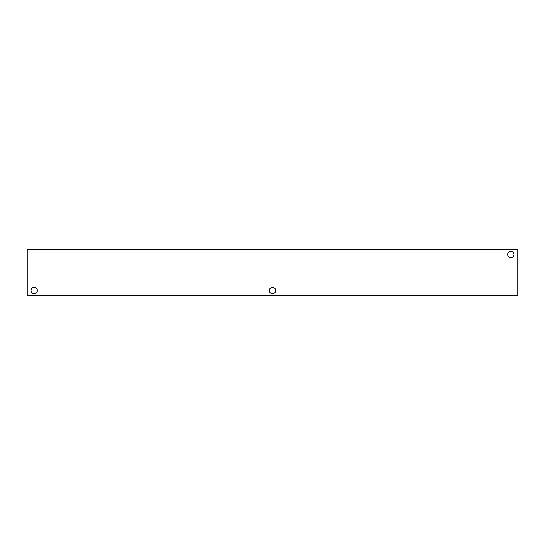 <?xml version="1.0" encoding="UTF-8"?>
<svg xmlns="http://www.w3.org/2000/svg" width="545" height="545" viewBox="0 0 545 545"><rect width="100%" height="100%" fill="white"/><g stroke="black" fill="none" stroke-linecap="round" stroke-linejoin="round"><path stroke-width="0.82" d="M517.75 295.744L27.25 295.744L27.25 249.256L517.75 249.256L517.75 295.744M507.579 254.481A3.202 3.202 0 0 1 512.375 251.708A3.202 3.202 0 0 1 512.375 257.247A3.202 3.202 0 0 1 507.579 254.481M31.024 290.519A3.202 3.202 0 0 1 35.82 287.753A3.202 3.202 0 0 1 35.82 293.292A3.202 3.202 0 0 1 31.024 290.519M269.312 290.519A3.202 3.202 0 0 1 274.108 287.753A3.202 3.202 0 0 1 274.108 293.292A3.202 3.202 0 0 1 269.312 290.519"/></g></svg>
